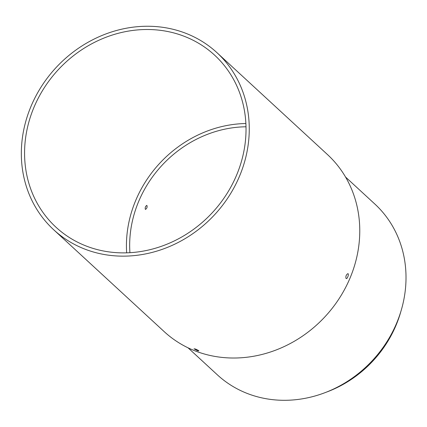 <?xml version="1.0" encoding="UTF-8"?>
<svg xmlns="http://www.w3.org/2000/svg" width="427" height="427" viewBox="0 0 427 427"><rect width="100%" height="100%" fill="white"/><g stroke="black" fill="none" stroke-linecap="round" stroke-linejoin="round"><path stroke-width="0.64" d="M345.534 177.018L374.831 204.021A116.165 104.316 132.7 0 1 386.184 342.881A116.165 104.316 132.7 0 1 251.119 394.868A116.165 104.316 132.7 0 1 217.359 374.837L188.061 347.829M129.92 252.699A112.232 100.788 132.7 0 1 246 126.787M145.345 209.342C144.94 207.549 145.447 206.23 146.861 205.382C147.443 207.02 146.979 208.365 145.484 209.422L145.345 209.342M126.664 252.843A115.653 103.857 132.7 0 1 245.877 123.531M195.577 349.062L194.055 348.8L197.231 350.588C198.614 350.994 199.078 350.983 198.624 350.556L195.577 349.062M88.672 250.51A120.435 108.154 -47.3 0 0 228.707 196.612A120.435 108.154 -47.3 0 0 216.932 52.649A120.435 108.154 -47.3 0 0 55.782 67.888A120.435 108.154 -47.3 0 0 53.669 229.742A120.435 108.154 -47.3 0 0 88.672 250.51M53.669 229.742L164.181 331.619A120.435 108.154 -47.3 0 0 199.185 352.387A120.435 108.154 -47.3 0 0 339.214 298.489A120.435 108.154 -47.3 0 0 327.44 154.526L216.932 52.649M346.025 278.415C345.587 276.29 346.19 274.705 347.845 273.664C349.254 273.526 347.359 279.354 346.19 278.516L346.025 278.415M89.996 247.409A117.019 105.085 -47.3 0 0 226.054 195.038A117.019 105.085 -47.3 0 0 214.616 55.158A117.019 105.085 -47.3 0 0 58.04 69.964A117.019 105.085 -47.3 0 0 55.985 227.228A117.019 105.085 -47.3 0 0 89.996 247.409M326.356 392.151A111.036 99.715 -47.3 0 0 400.932 311.256"/></g></svg>
